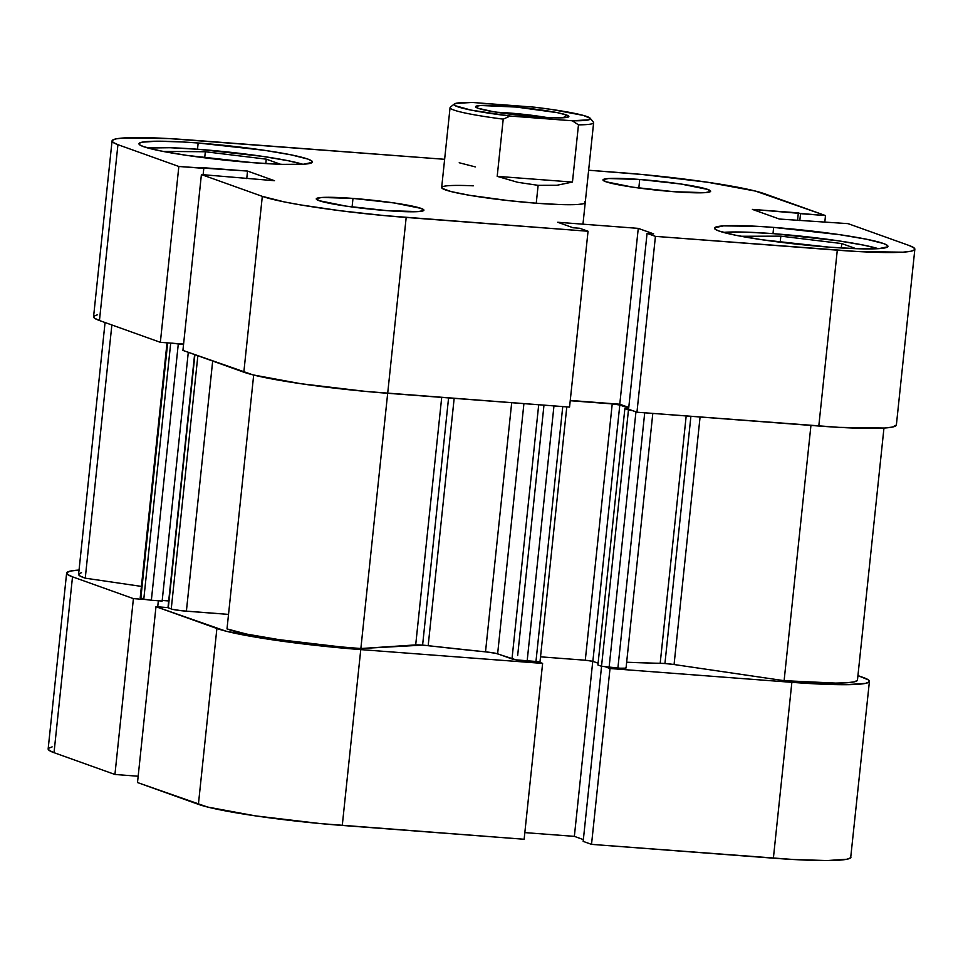<?xml version="1.0" encoding="UTF-8"?>
<svg xmlns="http://www.w3.org/2000/svg" width="963" height="963" viewBox="0 0 963 963"><rect width="100%" height="100%" fill="white"/><g stroke="black" fill="none" stroke-linecap="round" stroke-linejoin="round"><path stroke-width="1.44" d="M145.557 599.552L133.412 598.625L72.514 576.837L67.542 574.466L66.904 572.516L70.624 571.035L79.038 570.06A114.284 9.594 -174 0 0 66.628 573.069A114.284 9.594 -174 0 0 72.514 576.837L54.024 752.681L114.934 774.469L138.166 776.238L114.934 774.469L133.412 598.625L72.514 576.837L54.024 752.681L114.934 774.469L133.412 598.625L145.557 599.552M869.433 681.359A114.284 9.594 -174 0 0 863.546 677.603L857.937 675.593L868.518 679.962L869.156 681.924L865.436 683.393L845.658 684.705L830.359 684.488L791.863 682.334L610.012 668.527L605.944 667.07L610.012 668.527L591.523 844.37L793.717 859.526L827.181 860.549L846.959 859.237L850.678 857.756L869.433 681.359A114.284 9.594 -174 0 1 791.863 682.334L610.012 668.527L591.523 844.37L773.385 858.177L791.863 682.334L773.385 858.177A114.284 9.594 6 0 0 850.943 857.202M538.558 661.954L542.614 663.411L360.764 649.604L316.767 645.487L273.974 640.034L226.004 631.186L155.982 606.702L167.995 607.617L155.982 606.702L137.504 782.546L207.514 807.03L255.496 815.878L320.559 823.606L524.137 839.255L542.614 663.411L360.764 649.604L342.274 825.447L524.137 839.255L542.614 663.411L538.558 661.954M524.835 832.61L574.357 836.365L583.349 839.592L574.357 836.365L592.763 661.304L574.357 836.365L524.835 832.61M583.169 841.385L591.523 844.37L583.169 841.385L601.574 666.288L583.169 841.385M52.134 746.879L48.415 748.359L49.053 750.309L54.024 752.681A114.284 9.594 6 0 1 48.15 748.913L66.628 573.069M216.892 628.502L155.982 606.702L137.504 782.546L198.402 804.346L216.892 628.502L198.402 804.346A114.284 9.594 6 0 0 342.274 825.447L360.764 649.604A114.284 9.594 -174 0 1 216.892 628.502M158.341 600.792L157.715 606.834L158.341 600.792M198.486 149.301A84.202 7.078 -174 0 1 302.803 164.276L288.274 160.749L262.43 156.355L198.486 149.301A84.202 7.078 -174 0 0 147.929 148.001L170.126 147.724L198.486 149.301M773.975 233.708A84.202 7.078 -174 0 1 878.28 248.683L863.763 245.156L837.918 240.75L773.975 233.708A84.202 7.078 -174 0 0 723.418 232.408L745.603 232.119L773.975 233.708M352.988 198.414L352.085 206.961L352.988 198.414L321.895 197.463L316.382 198.607L319.03 200.653L346.078 206.118L387.186 210.656A54.133 4.55 -174 0 1 316.249 198.872A54.133 4.55 -174 0 1 352.988 198.414A54.133 4.55 -174 0 1 423.925 210.187A54.133 4.55 -174 0 1 387.186 210.656L418.279 211.595L423.792 210.452L421.132 208.405L394.096 202.952L352.988 198.414M639.721 179.467L638.818 188.026L639.721 179.467L608.628 178.516L603.103 179.672L605.763 181.718L632.811 187.171L673.919 191.709A54.133 4.55 -174 0 1 602.982 179.937A54.133 4.55 -174 0 1 639.721 179.467A54.133 4.55 -174 0 1 710.658 191.252A54.133 4.55 -174 0 1 673.919 191.709L705.012 192.66L710.525 191.517L707.865 189.47L680.829 184.005L639.721 179.467M198.161 143.006L197.511 149.229L198.161 143.006L182.645 141.97L157.113 141.2L142.018 142.187L139.178 143.318L139.659 144.811L143.463 146.617L160.255 150.866L187.027 155.416L253.257 162.723A87.212 7.331 -174 0 1 138.973 143.74A87.212 7.331 -174 0 1 198.161 143.006A87.212 7.331 -174 0 1 312.445 161.977A87.212 7.331 -174 0 1 253.257 162.723L282.628 164.36L303.345 164.252L312.241 162.398L311.759 160.905L307.955 159.1L291.163 154.862L264.392 150.3L198.161 143.006M773.65 227.4L772.988 233.636L773.65 227.4L758.134 226.377L723.562 225.872L714.666 227.725L715.148 229.218L718.94 231.012L735.744 235.261L762.515 239.823L828.734 247.118A87.212 7.331 -174 0 1 714.462 228.147A87.212 7.331 -174 0 1 773.65 227.4A87.212 7.331 -174 0 1 887.934 246.384A87.212 7.331 -174 0 1 828.734 247.118L858.117 248.755L878.834 248.647L887.73 246.805L887.236 245.312L883.444 243.507L866.64 239.257L839.88 234.707L773.65 227.4M441.836 187.159L442.246 188.399L451.141 191.589L469.523 195.296L508.464 200.617L536.247 203.217A72.177 6.067 -174 0 1 441.668 187.52A72.177 6.067 -174 0 1 473.302 185.823M97.564 314.72L93.844 316.201L94.482 318.163L99.454 320.523L160.352 342.322L183.584 344.08L160.352 342.322L99.454 320.523L117.931 144.679L112.96 142.319L112.322 140.357L116.042 138.877L123.974 137.938L169.283 138.6L444.629 159.304L189.615 139.948A114.284 9.594 -174 0 0 112.057 140.911L93.567 316.755A114.284 9.594 6 0 0 99.454 320.523L117.931 144.679L178.841 166.479L117.931 144.679A114.284 9.594 -174 0 1 112.057 140.911M182.922 350.4L252.944 374.872L300.913 383.719L365.976 391.447L569.554 407.096L588.044 231.252L384.454 215.604L340.216 210.728L300.528 204.902L284.326 201.917L262.309 196.356L201.399 174.556L274.515 180.719L247.539 171.065L178.841 166.479L160.352 342.322L178.841 166.479L203.795 168.369L203.133 174.688L203.795 168.369L201.592 167.586L247.539 171.065L246.745 178.612L247.539 171.065L274.515 180.719L201.399 174.556L262.309 196.356L243.832 372.187L182.922 350.4L201.399 174.556L182.922 350.4M570.252 400.452L619.775 404.219L628.779 407.433L619.775 404.219L638.264 228.375L557.709 222.26L573.105 227.762L579.678 228.267L588.044 231.252L406.181 217.445L387.692 393.289L569.554 407.096L588.044 231.252L579.678 228.267L573.105 227.762L557.709 222.26L638.264 228.375L619.775 404.219L570.252 400.452M914.85 249.212L896.372 425.044A114.284 9.594 6 0 1 818.803 426.019L837.292 250.175L655.43 236.368L636.952 412.212L818.803 426.019L837.292 250.175A114.284 9.594 -174 0 0 914.85 249.212A114.284 9.594 -174 0 0 908.976 245.445L848.066 223.645L779.368 219.046L752.392 209.392L798.339 212.883L797.545 220.431L798.339 212.883L800.542 213.678L799.808 220.599L800.542 213.678L825.496 215.568L824.834 221.887L825.496 215.568L764.598 193.768A114.284 9.594 -174 0 0 620.726 172.666L588.634 170.234L642.441 174.52L707.504 182.236L755.486 191.095L825.496 215.568L752.392 209.392L779.368 219.046L848.066 223.645L908.976 245.445L913.947 247.804L914.585 249.766L910.866 251.247L902.921 252.186L857.624 251.524L655.43 236.368L647.064 233.383L628.586 409.227L636.952 412.212L839.134 427.367L884.443 428.029L892.376 427.078L896.372 425.008M647.064 233.383L653.648 233.877L638.264 228.375L653.648 233.877L647.064 233.383L628.586 409.227L636.952 412.212L655.43 236.368L647.064 233.383M585.227 202.627L585.239 202.603A72.177 6.067 -174 0 1 536.247 203.217L560.562 204.577L577.704 204.481L582.711 203.891L585.059 202.952L584.661 201.724M262.309 196.356L243.832 372.187A114.284 9.594 6 0 0 387.692 393.289L406.181 217.445A114.284 9.594 -174 0 1 262.309 196.356M780.824 236.152L740.908 236.272L780.824 236.152L780.186 242.219L780.824 236.152L841.746 243.567L841.289 247.973L841.746 243.567L780.824 236.152M856.071 248.695L841.746 243.567L856.071 248.695M164.155 151.408L205.336 151.757L204.698 157.812L205.336 151.757L164.155 151.408M280.594 164.288L266.269 159.16L265.8 163.578L266.269 159.16L205.336 151.757L266.269 159.16L280.594 164.288M664.927 663.519L690.904 416.317L664.927 663.519L626.66 662.243A270.663 22.739 6 0 0 660.185 663.278L686.186 415.956L660.185 663.278A12.025 1.011 6 0 1 664.927 663.519A12.025 1.011 6 0 1 674.064 664.53L664.927 663.519M700.077 417.003L674.064 664.53L700.077 417.003M422.601 645.126L448.577 397.912L422.601 645.126L360.86 648.532L340.601 646.883L279.306 639.685L246.588 634.075L227.003 628.899A102.247 8.583 6 0 0 360.86 648.532L387.68 393.289L360.86 648.532L415.691 644.909L441.704 397.394L415.691 644.909A12.025 1.011 6 0 1 422.601 645.126A12.025 1.011 6 0 1 428.174 645.667A270.663 22.739 6 0 0 485.508 651.855L511.69 402.703L485.508 651.855L422.601 645.126M454.163 398.345L428.174 645.667L454.163 398.345M105.063 322.533L78.593 574.321A102.247 8.583 6 0 0 85.25 578.173L111.864 324.964L85.25 578.173L79.929 575.934L78.665 574.068L81.518 572.648M633.726 410.864L624.855 408.673L628.61 408.962L624.855 408.673L597.915 664.988L624.855 408.673L628.466 409.961L601.526 666.276L597.915 664.988L601.526 666.276L628.466 409.961L632.884 410.756M585.287 660.221L592.859 661.328L598.107 663.218L592.859 661.328L619.799 405.026L628.695 408.204L619.799 405.026L612.227 403.906L570.228 400.716L612.227 403.906L585.287 660.221L540.532 656.826L585.287 660.221L612.227 403.906L619.799 405.026L592.859 661.328L587.599 660.437M172.497 343.237L178.299 343.947L151.36 600.25L162.145 601.068L188.291 352.314L162.145 601.068L151.36 600.25L178.299 343.947L183.56 344.345L171.883 343.129M857.347 680.444L854.157 681.864L846.802 682.767L835.559 683.092L784.111 680.672L674.064 664.53L784.111 680.672A102.247 8.583 6 0 0 857.467 680.107L883.962 428.054M625.444 667.552L625.637 668.166L620.028 668.202L601.526 666.276L617.897 668.057L644.716 412.802L617.897 668.057A12.025 1.011 6 0 0 626.058 667.949L652.806 413.416M539.99 661.81L516.012 659.848L495.801 653.323L485.508 651.855A12.025 1.011 6 0 1 497.63 653.805L523.92 403.629L497.63 653.805L511.991 658.945A12.025 1.011 6 0 0 527.134 661.16L553.966 405.917L527.134 661.16L535.922 661.834L540.002 661.786L566.798 406.892M228.52 614.394L181.754 610.759L172.196 609.254L168.007 607.689L171.245 608.965L197.86 355.744L171.245 608.965A12.025 1.011 6 0 0 186.389 611.192L228.52 614.394M168.694 600.96L162.205 600.467L168.694 600.96M167.02 342.828L140.225 597.698A12.025 1.011 6 0 0 140.851 598.095L143.788 599.142L170.704 343.105L143.788 599.142L151.36 600.25L144.944 599.443L140.261 597.638M141.417 586.407L85.25 578.173L141.417 586.407M810.942 425.429L784.111 680.672L810.942 425.429M253.678 375.052L227.003 628.899L253.678 375.052M538.702 404.761L511.991 658.945L538.702 404.761M562.753 406.579L535.922 661.834L562.753 406.579M635.953 411.863L609.098 667.383L635.953 411.863M140.851 598.095L167.67 342.876L140.851 598.095M212.679 361.041L186.389 611.192L212.679 361.041M194.911 354.685L168.296 607.918L194.911 354.685M566.473 114.97A46.91 3.936 -174 0 1 568.676 116.824A46.91 3.936 -174 0 1 527.58 116.102A46.91 3.936 -174 0 1 477.973 108.253L493.67 111.768L528.121 116.162L552.846 117.799L563.981 117.739L568.772 116.74L566.473 114.97L557.433 112.683L516.324 107.062L480.465 105.485L475.674 106.472L477.973 108.253A46.91 3.936 -174 0 1 475.698 107.049A46.91 3.936 -174 0 1 512.978 106.761A46.91 3.936 -174 0 1 566.473 114.97L563.271 117.775L566.473 114.97M582.964 224.174L593.629 122.734A72.177 6.067 -174 0 1 578.474 124.841L572.455 182.067L556.939 185.269L538.124 185.341L536.247 203.217L538.124 185.341L517.637 182.284L497.197 176.349L503.216 119.135A72.177 6.067 -174 0 1 450.058 107.639L441.668 187.52M454.319 103.98L450.371 107.158A72.177 6.067 6 0 0 503.216 119.135L510.173 116.054L471.148 110.119L455.246 105.713L454.127 104.823L455.547 103.438L472.183 102.451L534.272 107.17L551.582 109.445L583.422 115.44L590.319 118.389L588.899 119.785L572.263 120.772L510.173 116.054A68.566 5.754 -174 0 1 454.319 103.98A68.566 5.754 -174 0 1 472.183 102.451L534.272 107.17A68.566 5.754 -174 0 1 590.223 118.268A68.566 5.754 -174 0 1 572.263 120.772L578.474 124.841A72.177 6.067 6 0 0 593.425 122.193L590.223 118.268M496.523 112.238A40.903 3.431 -174 0 1 547.237 117.57A40.903 3.431 6 0 0 496.523 112.238M503.216 119.135L497.197 176.349L572.455 182.067L578.474 124.841L572.263 120.772L510.173 116.054L503.216 119.135M459.207 162.759L475.289 166.9M497.197 176.349L517.637 182.284L538.124 185.341L556.939 185.269L572.455 182.067L497.197 176.349M517.673 655.454L543.975 405.158M194.598 354.577L167.983 607.713"/></g></svg>

